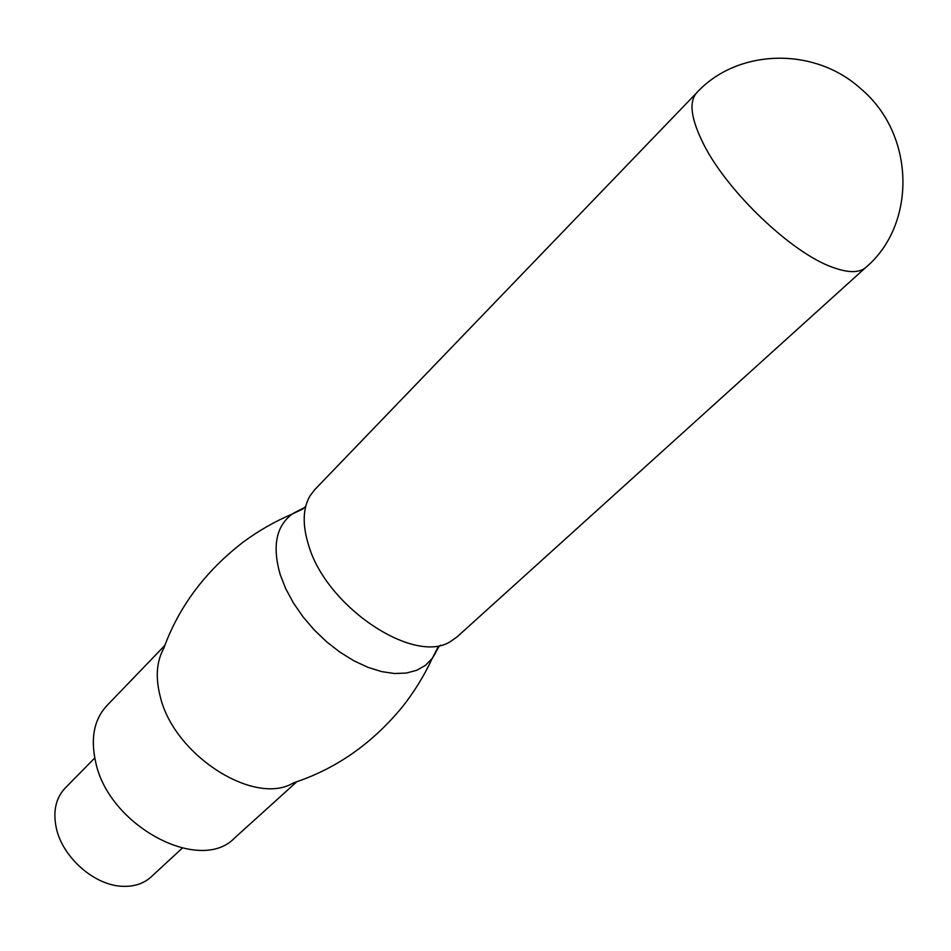 <?xml version="1.0" encoding="UTF-8"?>
<svg xmlns="http://www.w3.org/2000/svg" width="951" height="951" viewBox="0 0 951 951"><rect width="100%" height="100%" fill="white"/><g stroke="black" fill="none" stroke-linecap="round" stroke-linejoin="round"><path stroke-width="1.43" d="M437.757 647.679L432.253 658.377L425.442 665.343L416.728 670.289L406.35 673.058L394.546 673.522L381.648 671.608L368.001 667.364L354.022 660.862L340.113 652.279L326.692 641.866L314.199 629.919L302.989 616.807L293.407 602.934L285.74 588.717L280.2 574.594C272.081 546.219 276.123 526.01 292.302 513.992L303.179 508.821M432.253 658.377C424.146 675.757 414.256 691.841 402.582 706.629C372.198 743.611 335.893 768.99 293.681 782.756C255.034 806.793 173.783 755.403 160.196 696.358C155.382 677.481 156.535 661.563 163.655 648.606C178.74 606.845 205.238 571.361 243.147 542.141C258.292 530.931 274.684 521.54 292.302 513.992M296.843 781.722L234.826 837.783C200.459 874.492 108.58 826.146 95.623 761.882C90.393 738.19 94.125 719.467 106.821 705.713L164.785 645.479M457.265 636.718L450.952 641.224C415.135 665.617 326.799 607.618 308.742 545.636C302.275 525.107 302.703 508.512 310.038 495.828L314.745 489.658L696.774 92.699C688.607 101.852 690.973 119.196 703.883 144.718C727.634 191.805 791.398 252.55 831.84 267.029C847.947 273.044 859.324 273.127 865.981 267.279L457.265 636.718M94.767 757.983L65.072 788.189C55.812 798.055 52.864 811.239 56.24 827.727C62.279 857.327 94.791 885.809 122.869 886.32C134.364 886.689 143.767 883.562 151.09 876.941L182.212 848.197M293.562 513.16L304.522 507.561L305.794 506.11M433.121 657.153L439.065 646.371L440.551 645.147M865.981 267.279C916.3 224.769 915.777 134.876 860.94 88.859C813.628 45.731 736.561 49.167 696.774 92.699"/></g></svg>

